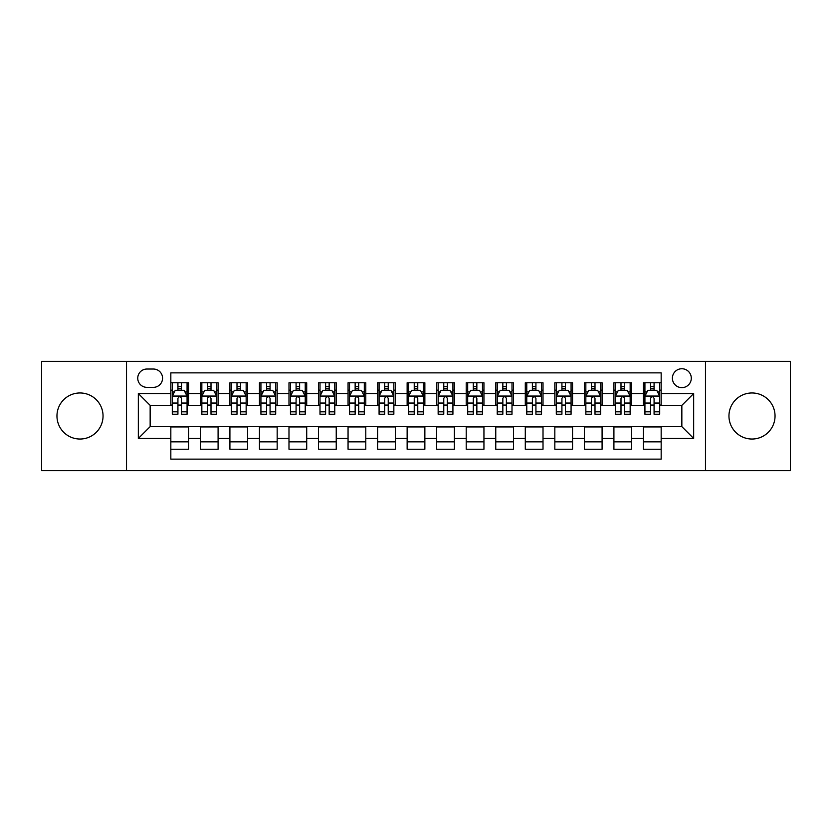 <?xml version="1.0" encoding="UTF-8"?>
<svg xmlns="http://www.w3.org/2000/svg" width="832" height="832" viewBox="0 0 832 832"><rect width="100%" height="100%" fill="white"/><g stroke="black" fill="none" stroke-linecap="round" stroke-linejoin="round"><path stroke-width="1.25" d="M752.003 392.964A23.036 23.036 0 0 0 728.957 416A23.036 23.036 0 0 0 752.003 439.036A23.036 23.036 0 0 0 775.039 416A23.036 23.036 0 0 0 752.003 392.964M79.997 392.964A23.036 23.036 0 0 0 56.961 416A23.036 23.036 0 0 0 79.997 439.036A23.036 23.036 0 0 0 103.043 416A23.036 23.036 0 0 0 79.997 392.964M681.845 368.742A9.454 9.454 0 0 0 672.391 378.186A9.454 9.454 0 0 0 681.845 387.639A9.454 9.454 0 0 0 691.298 378.186A9.454 9.454 0 0 0 681.845 368.742M705.474 470.642L790.4 470.642L790.4 361.358L705.474 361.358L705.474 470.642L126.526 470.642L126.526 361.358L41.6 361.358L41.6 470.642L126.526 470.642M661.17 382.772L643.448 382.772L643.448 393.546L631.634 393.546L631.634 405.371L643.448 405.371L643.448 393.546M631.634 393.546L631.634 382.772L613.912 382.772L613.912 393.546L602.087 393.546L602.087 405.371L613.912 405.371L613.912 393.546M602.087 393.546L602.087 382.772L584.366 382.772L584.366 393.546L572.551 393.546L572.551 405.371L584.366 405.371L584.366 393.546M572.551 393.546L572.551 382.772L554.83 382.772L554.83 393.546L543.015 393.546L543.015 405.371L554.83 405.371L554.83 393.546M543.015 393.546L543.015 382.772L525.294 382.772L525.294 393.546L513.479 393.546L513.479 405.371L525.294 405.371L525.294 393.546M513.479 393.546L513.479 382.772L495.758 382.772L495.758 393.546L483.943 393.546L483.943 405.371L495.758 405.371L495.758 393.546M483.943 393.546L483.943 382.772L466.211 382.772L466.211 393.546L454.397 393.546L454.397 405.371L466.211 405.371L466.211 393.546M454.397 393.546L454.397 382.772L436.675 382.772L436.675 393.546L424.861 393.546L424.861 405.371L436.675 405.371L436.675 393.546M424.861 393.546L424.861 382.772L407.139 382.772L407.139 393.546L395.325 393.546L395.325 405.371L407.139 405.371L407.139 393.546M395.325 393.546L395.325 382.772L377.603 382.772L377.603 393.546L365.789 393.546L365.789 405.371L377.603 405.371L377.603 393.546M365.789 393.546L365.789 382.772L348.057 382.772L348.057 393.546L336.242 393.546L336.242 405.371L348.057 405.371L348.057 393.546M336.242 393.546L336.242 382.772L318.521 382.772L318.521 393.546L306.706 393.546L306.706 405.371L318.521 405.371L318.521 393.546M306.706 393.546L306.706 382.772L288.985 382.772L288.985 393.546L277.17 393.546L277.17 405.371L288.985 405.371L288.985 393.546M277.17 393.546L277.17 382.772L259.449 382.772L259.449 393.546L247.634 393.546L247.634 405.371L259.449 405.371L259.449 393.546M247.634 393.546L247.634 382.772L229.913 382.772L229.913 393.546L218.088 393.546L218.088 405.371L229.913 405.371L229.913 393.546M218.088 393.546L218.088 382.772L200.366 382.772L200.366 405.371L188.552 405.371L188.552 382.772L170.83 382.772M170.83 449.228L188.552 449.228L188.552 426.629L200.366 426.629L200.366 449.228L218.088 449.228L218.088 426.629L229.913 426.629L229.913 438.454L218.088 438.454M229.913 438.454L229.913 449.228L247.634 449.228L247.634 426.629L259.449 426.629L259.449 438.454L247.634 438.454M259.449 438.454L259.449 449.228L277.17 449.228L277.17 426.629L288.985 426.629L288.985 438.454L277.17 438.454M288.985 438.454L288.985 449.228L306.706 449.228L306.706 426.629L318.521 426.629L318.521 438.454L306.706 438.454M318.521 438.454L318.521 449.228L336.242 449.228L336.242 426.629L348.057 426.629L348.057 438.454L336.242 438.454M348.057 438.454L348.057 449.228L365.789 449.228L365.789 426.629L377.603 426.629L377.603 438.454L365.789 438.454M377.603 438.454L377.603 449.228L395.325 449.228L395.325 426.629L407.139 426.629L407.139 438.454L395.325 438.454M407.139 438.454L407.139 449.228L424.861 449.228L424.861 426.629L436.675 426.629L436.675 438.454L424.861 438.454M436.675 438.454L436.675 449.228L454.397 449.228L454.397 426.629L466.211 426.629L466.211 438.454L454.397 438.454M466.211 438.454L466.211 449.228L483.943 449.228L483.943 426.629L495.758 426.629L495.758 438.454L483.943 438.454M495.758 438.454L495.758 449.228L513.479 449.228L513.479 426.629L525.294 426.629L525.294 438.454L513.479 438.454M525.294 438.454L525.294 449.228L543.015 449.228L543.015 426.629L554.83 426.629L554.83 438.454L543.015 438.454M554.83 438.454L554.83 449.228L572.551 449.228L572.551 426.629L584.366 426.629L584.366 438.454L572.551 438.454M584.366 438.454L584.366 449.228L602.087 449.228L602.087 426.629L613.912 426.629L613.912 438.454L602.087 438.454M613.912 438.454L613.912 449.228L631.634 449.228L631.634 426.629L643.448 426.629L643.448 438.454L631.634 438.454M146.9 387.348L153.4 387.348A9.152 9.152 0 0 0 162.562 378.186A9.152 9.152 0 0 0 153.4 369.034L146.9 369.034A9.152 9.152 0 0 0 137.748 378.186A9.152 9.152 0 0 0 146.9 387.348M705.474 361.358L126.526 361.358M661.17 393.546L661.17 372.871L170.83 372.871L170.83 405.371L150.155 405.371L150.155 426.629L170.83 426.629L170.83 459.129L661.17 459.129L661.17 426.629L681.845 426.629L681.845 405.371L661.17 405.371L661.17 393.546L693.659 393.546L693.659 438.454L661.17 438.454M170.83 438.454L138.341 438.454L138.341 393.546L170.83 393.546M643.448 438.454L643.448 449.228L661.17 449.228M170.83 390.156L172.307 390.156M177.923 390.156L181.47 390.156M187.075 390.156L188.552 390.156M170.83 405.07L172.307 405.07M177.923 405.07L181.47 405.07M187.075 405.07L188.552 405.07M170.83 426.93L188.552 426.93M170.83 441.844L188.552 441.844M200.366 405.07L201.843 405.07M207.459 405.07L211.006 405.07M216.611 405.07L218.088 405.07M200.366 390.156L201.843 390.156M207.459 390.156L211.006 390.156M216.611 390.156L218.088 390.156M200.366 426.93L218.088 426.93M200.366 441.844L218.088 441.844M229.913 426.93L247.634 426.93M229.913 441.844L247.634 441.844M229.913 390.156L231.39 390.156M236.995 390.156L240.542 390.156M246.158 390.156L247.634 390.156M229.913 405.07L231.39 405.07M236.995 405.07L240.542 405.07M246.158 405.07L247.634 405.07M259.449 426.93L277.17 426.93M259.449 441.844L277.17 441.844M259.449 390.156L260.926 390.156M266.531 390.156L270.078 390.156M275.694 390.156L277.17 390.156M259.449 405.07L260.926 405.07M266.531 405.07L270.078 405.07M275.694 405.07L277.17 405.07M288.985 426.93L306.706 426.93M288.985 441.844L306.706 441.844M288.985 390.156L290.462 390.156M296.078 390.156L299.614 390.156M305.23 390.156L306.706 390.156M288.985 405.07L290.462 405.07M296.078 405.07L299.614 405.07M305.23 405.07L306.706 405.07M318.521 426.93L336.242 426.93M318.521 441.844L336.242 441.844M318.521 390.156L319.998 390.156M325.614 390.156L329.16 390.156M334.766 390.156L336.242 390.156M318.521 405.07L319.998 405.07M325.614 405.07L329.16 405.07M334.766 405.07L336.242 405.07M348.057 426.93L365.789 426.93M348.057 441.844L365.789 441.844M348.057 390.156L349.534 390.156M355.15 390.156L358.696 390.156M364.312 390.156L365.789 390.156M348.057 405.07L349.534 405.07M355.15 405.07L358.696 405.07M364.312 405.07L365.789 405.07M377.603 426.93L395.325 426.93M377.603 441.844L395.325 441.844M377.603 390.156L379.08 390.156M384.686 390.156L388.232 390.156M393.848 390.156L395.325 390.156M377.603 405.07L379.08 405.07M384.686 405.07L388.232 405.07M393.848 405.07L395.325 405.07M407.139 426.93L424.861 426.93M407.139 441.844L424.861 441.844M407.139 390.156L408.616 390.156M414.232 390.156L417.768 390.156M423.384 390.156L424.861 390.156M407.139 405.07L408.616 405.07M414.232 405.07L417.768 405.07M423.384 405.07L424.861 405.07M436.675 426.93L454.397 426.93M436.675 441.844L454.397 441.844M436.675 390.156L438.152 390.156M443.768 390.156L447.314 390.156M452.92 390.156L454.397 390.156M436.675 405.07L438.152 405.07M443.768 405.07L447.314 405.07M452.92 405.07L454.397 405.07M466.211 426.93L483.943 426.93M466.211 441.844L483.943 441.844M466.211 390.156L467.688 390.156M473.304 390.156L476.85 390.156M482.466 390.156L483.943 390.156M466.211 405.07L467.688 405.07M473.304 405.07L476.85 405.07M482.466 405.07L483.943 405.07M495.758 426.93L513.479 426.93M495.758 441.844L513.479 441.844M495.758 390.156L497.234 390.156M502.84 390.156L506.386 390.156M512.002 390.156L513.479 390.156M495.758 405.07L497.234 405.07M502.84 405.07L506.386 405.07M512.002 405.07L513.479 405.07M525.294 426.93L543.015 426.93M525.294 441.844L543.015 441.844M525.294 390.156L526.77 390.156M532.386 390.156L535.922 390.156M541.538 390.156L543.015 390.156M525.294 405.07L526.77 405.07M532.386 405.07L535.922 405.07M541.538 405.07L543.015 405.07M554.83 426.93L572.551 426.93M554.83 441.844L572.551 441.844M554.83 390.156L556.306 390.156M561.922 390.156L565.469 390.156M571.074 390.156L572.551 390.156M554.83 405.07L556.306 405.07M561.922 405.07L565.469 405.07M571.074 405.07L572.551 405.07M584.366 426.93L602.087 426.93M584.366 441.844L602.087 441.844M584.366 390.156L585.842 390.156M591.458 390.156L595.005 390.156M600.61 390.156L602.087 390.156M584.366 405.07L585.842 405.07M591.458 405.07L595.005 405.07M600.61 405.07L602.087 405.07M613.912 426.93L631.634 426.93M613.912 441.844L631.634 441.844M613.912 390.156L615.389 390.156M620.994 390.156L624.541 390.156M630.157 390.156L631.634 390.156M613.912 405.07L615.389 405.07M620.994 405.07L624.541 405.07M630.157 405.07L631.634 405.07M643.448 426.93L661.17 426.93M643.448 441.844L661.17 441.844M643.448 390.156L644.925 390.156M650.53 390.156L654.077 390.156M659.693 390.156L661.17 390.156M643.448 405.07L644.925 405.07M650.53 405.07L654.077 405.07M659.693 405.07L661.17 405.07M150.155 405.371L138.341 393.546M150.155 426.629L138.341 438.454M693.659 393.546L681.845 405.371M693.659 438.454L681.845 426.629M181.47 386.61L177.923 386.61M187.075 411.819L181.47 411.819L181.47 414.232L187.075 414.232L187.075 396.209L184.122 390.302L175.261 390.302L172.307 396.209L172.307 414.232L177.923 414.232L177.923 411.819L172.307 411.819M172.307 396.209L172.307 382.772M187.075 396.209L187.075 382.772M177.923 390.302L177.923 382.772M181.47 382.772L181.47 390.302M181.47 411.819L181.47 398.424C180.284 396.146 179.098 396.146 177.923 398.424L177.923 411.819M211.006 386.61L207.459 386.61M216.611 411.819L211.006 411.819L211.006 414.232L216.611 414.232L216.611 396.209L213.658 390.302L204.797 390.302L201.843 396.209L201.843 414.232L207.459 414.232L207.459 411.819L201.843 411.819M201.843 396.209L201.843 382.772M216.611 396.209L216.611 382.772M207.459 390.302L207.459 382.772M211.006 382.772L211.006 390.302M211.006 411.819L211.006 398.424C209.82 396.146 208.645 396.146 207.459 398.424L207.459 411.819M240.542 386.61L236.995 386.61M246.158 411.819L240.542 411.819L240.542 414.232L246.158 414.232L246.158 396.209L243.204 390.302L234.343 390.302L231.39 396.209L231.39 414.232L236.995 414.232L236.995 411.819L231.39 411.819M231.39 396.209L231.39 382.772M246.158 396.209L246.158 382.772M236.995 390.302L236.995 382.772M240.542 382.772L240.542 390.302M240.542 411.819L240.542 398.424C239.366 396.146 238.181 396.146 236.995 398.424L236.995 411.819M270.078 386.61L266.531 386.61M275.694 411.819L270.078 411.819L270.078 414.232L275.694 414.232L275.694 396.209L272.74 390.302L263.879 390.302L260.926 396.209L260.926 414.232L266.531 414.232L266.531 411.819L260.926 411.819M260.926 396.209L260.926 382.772M275.694 396.209L275.694 382.772M266.531 390.302L266.531 382.772M270.078 382.772L270.078 390.302M270.078 411.819L270.078 398.424C268.902 396.146 267.717 396.146 266.531 398.424L266.531 411.819M299.614 386.61L296.078 386.61M305.23 411.819L299.614 411.819L299.614 414.232L305.23 414.232L305.23 396.209L302.276 390.302L293.415 390.302L290.462 396.209L290.462 414.232L296.078 414.232L296.078 411.819L290.462 411.819M290.462 396.209L290.462 382.772M305.23 396.209L305.23 382.772M296.078 390.302L296.078 382.772M299.614 382.772L299.614 390.302M299.614 411.819L299.614 398.424C298.438 396.146 297.253 396.146 296.078 398.424L296.078 411.819M329.16 386.61L325.614 386.61M334.766 411.819L329.16 411.819L329.16 414.232L334.766 414.232L334.766 396.209L331.812 390.302L322.951 390.302L319.998 396.209L319.998 414.232L325.614 414.232L325.614 411.819L319.998 411.819M319.998 396.209L319.998 382.772M334.766 396.209L334.766 382.772M325.614 390.302L325.614 382.772M329.16 382.772L329.16 390.302M329.16 411.819L329.16 398.424C327.974 396.146 326.799 396.146 325.614 398.424L325.614 411.819M358.696 386.61L355.15 386.61M364.312 411.819L358.696 411.819L358.696 414.232L364.312 414.232L364.312 396.209L361.358 390.302L352.487 390.302L349.534 396.209L349.534 414.232L355.15 414.232L355.15 411.819L349.534 411.819M349.534 396.209L349.534 382.772M364.312 396.209L364.312 382.772M355.15 390.302L355.15 382.772M358.696 382.772L358.696 390.302M358.696 411.819L358.696 398.424C357.51 396.146 356.335 396.146 355.15 398.424L355.15 411.819M388.232 386.61L384.686 386.61M393.848 411.819L388.232 411.819L388.232 414.232L393.848 414.232L393.848 396.209L390.894 390.302L382.034 390.302L379.08 396.209L379.08 414.232L384.686 414.232L384.686 411.819L379.08 411.819M379.08 396.209L379.08 382.772M393.848 396.209L393.848 382.772M384.686 390.302L384.686 382.772M388.232 382.772L388.232 390.302M388.232 411.819L388.232 398.424C387.057 396.146 385.871 396.146 384.686 398.424L384.686 411.819M417.768 386.61L414.232 386.61M423.384 411.819L417.768 411.819L417.768 414.232L423.384 414.232L423.384 396.209L420.43 390.302L411.57 390.302L408.616 396.209L408.616 414.232L414.232 414.232L414.232 411.819L408.616 411.819M408.616 396.209L408.616 382.772M423.384 396.209L423.384 382.772M414.232 390.302L414.232 382.772M417.768 382.772L417.768 390.302M417.768 411.819L417.768 398.424C416.593 396.146 415.407 396.146 414.232 398.424L414.232 411.819M447.314 386.61L443.768 386.61M452.92 411.819L447.314 411.819L447.314 414.232L452.92 414.232L452.92 396.209L449.966 390.302L441.106 390.302L438.152 396.209L438.152 414.232L443.768 414.232L443.768 411.819L438.152 411.819M438.152 396.209L438.152 382.772M452.92 396.209L452.92 382.772M443.768 390.302L443.768 382.772M447.314 382.772L447.314 390.302M447.314 411.819L447.314 398.424C446.129 396.146 444.954 396.146 443.768 398.424L443.768 411.819M476.85 386.61L473.304 386.61M482.466 411.819L476.85 411.819L476.85 414.232L482.466 414.232L482.466 396.209L479.513 390.302L470.642 390.302L467.688 396.209L467.688 414.232L473.304 414.232L473.304 411.819L467.688 411.819M467.688 396.209L467.688 382.772M482.466 396.209L482.466 382.772M473.304 390.302L473.304 382.772M476.85 382.772L476.85 390.302M476.85 411.819L476.85 398.424C475.665 396.146 474.49 396.146 473.304 398.424L473.304 411.819M506.386 386.61L502.84 386.61M512.002 411.819L506.386 411.819L506.386 414.232L512.002 414.232L512.002 396.209L509.049 390.302L500.188 390.302L497.234 396.209L497.234 414.232L502.84 414.232L502.84 411.819L497.234 411.819M497.234 396.209L497.234 382.772M512.002 396.209L512.002 382.772M502.84 390.302L502.84 382.772M506.386 382.772L506.386 390.302M506.386 411.819L506.386 398.424C505.211 396.146 504.026 396.146 502.84 398.424L502.84 411.819M535.922 386.61L532.386 386.61M541.538 411.819L535.922 411.819L535.922 414.232L541.538 414.232L541.538 396.209L538.585 390.302L529.724 390.302L526.77 396.209L526.77 414.232L532.386 414.232L532.386 411.819L526.77 411.819M526.77 396.209L526.77 382.772M541.538 396.209L541.538 382.772M532.386 390.302L532.386 382.772M535.922 382.772L535.922 390.302M535.922 411.819L535.922 398.424C534.747 396.146 533.562 396.146 532.386 398.424L532.386 411.819M565.469 386.61L561.922 386.61M571.074 411.819L565.469 411.819L565.469 414.232L571.074 414.232L571.074 396.209L568.121 390.302L559.26 390.302L556.306 396.209L556.306 414.232L561.922 414.232L561.922 411.819L556.306 411.819M556.306 396.209L556.306 382.772M571.074 396.209L571.074 382.772M561.922 390.302L561.922 382.772M565.469 382.772L565.469 390.302M565.469 411.819L565.469 398.424C564.283 396.146 563.108 396.146 561.922 398.424L561.922 411.819M595.005 386.61L591.458 386.61M600.61 411.819L595.005 411.819L595.005 414.232L600.61 414.232L600.61 396.209L597.657 390.302L588.796 390.302L585.842 396.209L585.842 414.232L591.458 414.232L591.458 411.819L585.842 411.819M585.842 396.209L585.842 382.772M600.61 396.209L600.61 382.772M591.458 390.302L591.458 382.772M595.005 382.772L595.005 390.302M595.005 411.819L595.005 398.424C593.819 396.146 592.644 396.146 591.458 398.424L591.458 411.819M624.541 386.61L620.994 386.61M630.157 411.819L624.541 411.819L624.541 414.232L630.157 414.232L630.157 396.209L627.203 390.302L618.342 390.302L615.389 396.209L615.389 414.232L620.994 414.232L620.994 411.819L615.389 411.819M615.389 396.209L615.389 382.772M630.157 396.209L630.157 382.772M620.994 390.302L620.994 382.772M624.541 382.772L624.541 390.302M624.541 411.819L624.541 398.424C623.366 396.146 622.18 396.146 620.994 398.424L620.994 411.819M654.077 386.61L650.53 386.61M659.693 411.819L654.077 411.819L654.077 414.232L659.693 414.232L659.693 396.209L656.739 390.302L647.878 390.302L644.925 396.209L644.925 414.232L650.53 414.232L650.53 411.819L644.925 411.819M644.925 396.209L644.925 382.772M659.693 396.209L659.693 382.772M650.53 390.302L650.53 382.772M654.077 382.772L654.077 390.302M654.077 411.819L654.077 398.424C652.902 396.146 651.716 396.146 650.53 398.424L650.53 411.819M200.366 438.454L188.552 438.454M200.366 393.546L188.552 393.546M187.002 396.063L172.38 396.063M172.307 391.924L174.45 391.924M184.933 391.924L187.075 391.924M177.923 403.052L172.307 403.052M187.075 403.052L181.47 403.052M181.47 388.492L177.923 388.492M216.538 396.063L201.916 396.063M201.843 391.924L203.986 391.924M214.479 391.924L216.611 391.924M207.459 403.052L201.843 403.052M216.611 403.052L211.006 403.052M211.006 388.492L207.459 388.492M246.085 396.063L231.462 396.063M231.39 391.924L233.522 391.924M244.015 391.924L246.158 391.924M236.995 403.052L231.39 403.052M246.158 403.052L240.542 403.052M240.542 388.492L236.995 388.492M275.621 396.063L260.998 396.063M260.926 391.924L263.068 391.924M273.551 391.924L275.694 391.924M266.531 403.052L260.926 403.052M275.694 403.052L270.078 403.052M270.078 388.492L266.531 388.492M305.157 396.063L290.534 396.063M290.462 391.924L292.604 391.924M303.087 391.924L305.23 391.924M296.078 403.052L290.462 403.052M305.23 403.052L299.614 403.052M299.614 388.492L296.078 388.492M334.693 396.063L320.07 396.063M319.998 391.924L322.14 391.924M332.623 391.924L334.766 391.924M325.614 403.052L319.998 403.052M334.766 403.052L329.16 403.052M329.16 388.492L325.614 388.492M364.229 396.063L349.617 396.063M349.534 391.924L351.676 391.924M362.17 391.924L364.312 391.924M355.15 403.052L349.534 403.052M364.312 403.052L358.696 403.052M358.696 388.492L355.15 388.492M393.775 396.063L379.153 396.063M379.08 391.924L381.222 391.924M391.706 391.924L393.848 391.924M384.686 403.052L379.08 403.052M393.848 403.052L388.232 403.052M388.232 388.492L384.686 388.492M423.311 396.063L408.689 396.063M408.616 391.924L410.758 391.924M421.242 391.924L423.384 391.924M414.232 403.052L408.616 403.052M423.384 403.052L417.768 403.052M417.768 388.492L414.232 388.492M452.847 396.063L438.225 396.063M438.152 391.924L440.294 391.924M450.778 391.924L452.92 391.924M443.768 403.052L438.152 403.052M452.92 403.052L447.314 403.052M447.314 388.492L443.768 388.492M482.383 396.063L467.771 396.063M467.688 391.924L469.83 391.924M480.324 391.924L482.466 391.924M473.304 403.052L467.688 403.052M482.466 403.052L476.85 403.052M476.85 388.492L473.304 388.492M511.93 396.063L497.307 396.063M497.234 391.924L499.377 391.924M509.86 391.924L512.002 391.924M502.84 403.052L497.234 403.052M512.002 403.052L506.386 403.052M506.386 388.492L502.84 388.492M541.466 396.063L526.843 396.063M526.77 391.924L528.913 391.924M539.396 391.924L541.538 391.924M532.386 403.052L526.77 403.052M541.538 403.052L535.922 403.052M535.922 388.492L532.386 388.492M571.002 396.063L556.379 396.063M556.306 391.924L558.449 391.924M568.932 391.924L571.074 391.924M561.922 403.052L556.306 403.052M571.074 403.052L565.469 403.052M565.469 388.492L561.922 388.492M600.538 396.063L585.915 396.063M585.842 391.924L587.985 391.924M598.478 391.924L600.61 391.924M591.458 403.052L585.842 403.052M600.61 403.052L595.005 403.052M595.005 388.492L591.458 388.492M630.084 396.063L615.462 396.063M615.389 391.924L617.521 391.924M628.014 391.924L630.157 391.924M620.994 403.052L615.389 403.052M630.157 403.052L624.541 403.052M624.541 388.492L620.994 388.492M659.62 396.063L644.998 396.063M644.925 391.924L647.067 391.924M657.55 391.924L659.693 391.924M650.53 403.052L644.925 403.052M659.693 403.052L654.077 403.052M654.077 388.492L650.53 388.492"/></g></svg>
